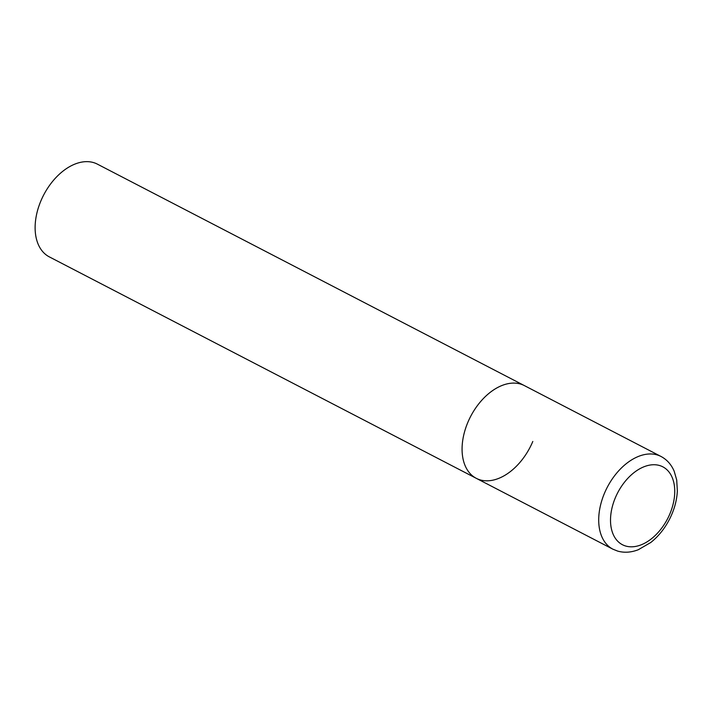 <?xml version="1.0" encoding="UTF-8"?>
<svg xmlns="http://www.w3.org/2000/svg" width="713" height="713" viewBox="0 0 713 713"><rect width="100%" height="100%" fill="white"/><g stroke="black" fill="none" stroke-linecap="round" stroke-linejoin="round"><path stroke-width="1.07" d="M532.807 441.463A52.227 33.484 -62.6 0 1 476.257 478.316L49.304 256.867A52.227 33.484 -62.6 0 1 40.855 200.995A52.227 33.484 -62.6 0 1 97.396 164.142L524.358 385.59A52.227 33.484 117.4 0 0 520.454 384.031A52.227 33.484 117.4 0 0 469.136 419.467A52.227 33.484 117.4 0 0 476.257 478.316A52.227 33.484 -62.6 0 1 467.808 422.444A52.227 33.484 -62.6 0 1 524.358 385.59L660.987 456.454A52.227 33.484 117.4 0 0 657.083 454.894A52.227 33.484 117.4 0 0 605.765 490.33A52.227 33.484 117.4 0 0 612.886 549.179L617.663 551.096C624.249 552.949 631.112 552.495 638.269 549.741L650.746 542.513C658.402 536.434 664.668 528.654 669.552 519.171C674.248 509.893 676.851 500.499 677.35 490.99L676.717 480.036L674.15 471.15C671.281 464.493 666.896 459.6 660.987 456.454M625.702 546.033A43.876 28.128 117.4 0 0 669.926 513.761A43.876 28.128 117.4 0 0 659.552 465.518A43.876 28.128 117.4 0 0 615.328 497.79A43.876 28.128 117.4 0 0 625.702 546.033M476.257 478.316L612.886 549.179"/></g></svg>
